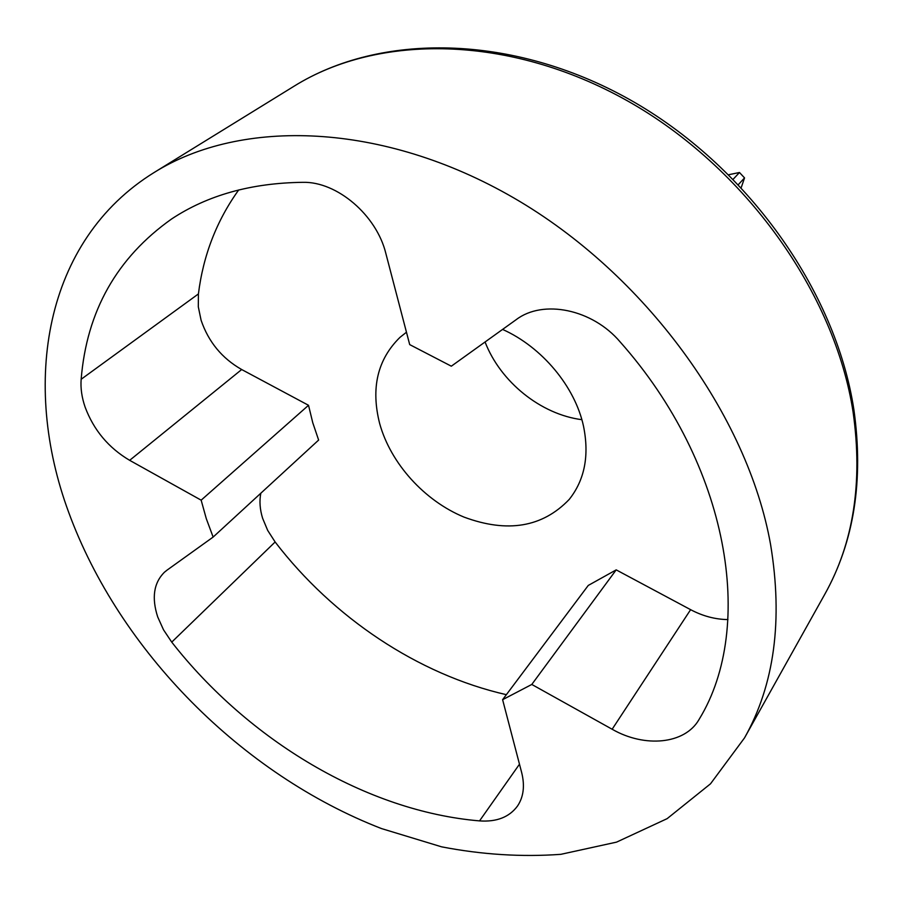 <?xml version="1.0" encoding="UTF-8"?>
<svg xmlns="http://www.w3.org/2000/svg" width="903" height="903" viewBox="0 0 903 903"><rect width="100%" height="100%" fill="white"/><g stroke="black" fill="none" stroke-linecap="round" stroke-linejoin="round"><path stroke-width="1.35" d="M406.463 332.214L399.995 337.338C377.465 359.45 370.693 388.2 379.678 423.609C390.694 463.465 424.421 500.736 464.018 517.103C507.43 533.188 542.489 527.307 569.206 499.438C584.681 479.967 589.456 455.563 583.519 426.227C575.087 386.744 542.048 347.045 502.576 329.414M485.069 341.989C500.443 381.89 540.807 414.432 581.848 419.681M260.809 493.23C259.274 501.03 259.883 509.382 262.615 518.288L267.694 530.422L275.133 541.981C333.004 617.483 417.976 674.53 506.369 694.678M166.953 570.199L164.335 572.31C153.736 582.977 151.523 597.854 157.709 616.941L163.499 629.786L171.739 642.123C248.596 740.392 366.505 811.334 479.538 820.895C496.673 822.091 509.326 817.136 517.521 806.018C523.571 796.943 524.959 785.802 521.674 772.584L502.61 699.69L531.788 684.451L612.144 729.24C644.708 747.989 684.869 744.275 698.99 719.589L699.419 718.856C755.619 626.693 729.477 465 620.192 341.966C592.379 309.063 543.042 299.141 516.2 319.651L451.319 366.189L409.702 344.607L385.874 253.551C376.664 215.275 337.056 181.401 302.832 182.327C251.327 182.959 207.6 195.161 171.638 218.955C116.859 257.739 86.699 311.174 81.157 379.271C80.457 388.121 81.778 397.399 85.119 407.129C93.754 430.167 108.608 447.899 129.66 460.327L201.155 500.172L308.521 405.289L312.765 422.739L318.635 440.066L213.131 537.071L166.953 570.199M201.155 500.172L206.29 518.661L213.131 537.071M238.685 189.969C216.641 220.693 203.22 255.346 198.412 293.938L198.31 306.828L201.098 320.26C208.48 341.91 222.003 358.333 241.677 369.53L308.521 405.289M770.564 544.453C747.684 415.414 645.081 273.948 513.852 197.96C382.5 121.837 241.09 118.056 154.232 172.439C43.829 240.706 21.175 383.719 68.696 512.373C119.625 651.244 242.06 774.469 381.484 828.57L441.635 846.845C482.1 854.656 521.844 857.15 560.842 854.328L616.557 842.127L667.136 818.649L710.514 783.804L744.512 737.909C774.413 684.745 783.093 620.259 770.564 544.453M502.61 699.69L588.259 585.437L616.196 569.872L690.614 609.672C702.782 616.106 715.232 619.413 727.953 619.582M531.788 684.451L616.196 569.872M738.473 184.472L744.546 177.902L739.478 172.496L728.879 174.685M733.292 179.11L739.478 172.496M741.284 187.429L744.546 177.902M853.154 412.49C835.094 293.464 745.257 166.976 627.167 100.696C508.953 34.348 378.086 33.772 294.141 86.157C380.14 32.655 511.741 33.614 629.199 99.33C746.567 165.057 835.67 290.156 853.877 409.601C863.81 480.136 854.091 541.744 824.71 594.422C853.47 543.121 862.952 482.473 853.154 412.49M81.157 379.271L198.412 293.938M129.66 460.327L241.677 369.53M171.739 642.123L275.133 541.981M479.538 820.895L519.485 764.198M612.144 729.24L690.614 609.672M154.232 172.439L294.141 86.157M744.512 737.909L824.71 594.422"/></g></svg>
